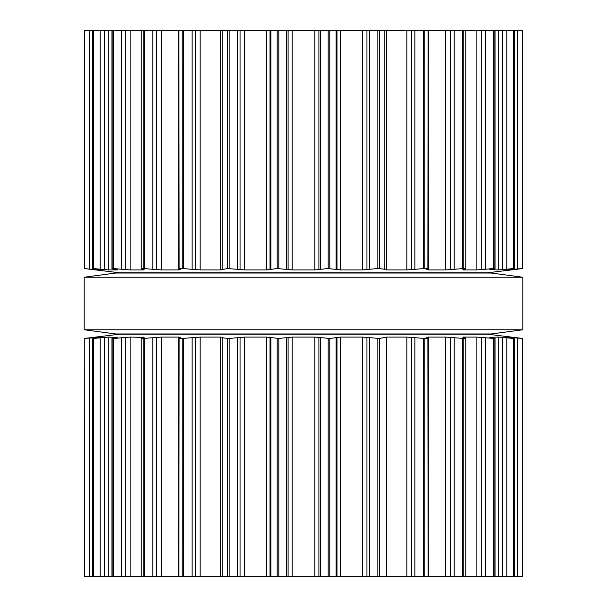 <?xml version="1.0" encoding="UTF-8"?>
<svg xmlns="http://www.w3.org/2000/svg" width="607" height="607" viewBox="0 0 607 607"><rect width="100%" height="100%" fill="white"/><g stroke="black" fill="none" stroke-linecap="round" stroke-linejoin="round"><path stroke-width="0.91" d="M491.291 333.964L115.709 333.964L84.191 329.768L115.709 333.964L491.291 333.964L522.809 329.768L84.191 329.768L84.191 277.232L84.191 329.768L522.809 329.768L522.809 277.232L84.191 277.232L115.709 273.036L84.191 277.232L522.809 277.232L522.809 329.768L491.291 333.964M491.291 273.036L115.709 273.036L491.291 273.036L522.809 277.232L491.291 273.036M522.65 30.35L522.65 268.537L522.756 30.35L222.822 30.35L222.83 269.076M222.83 269.121L222.822 30.35L84.244 30.35L84.252 268.537L96.983 269.918L100.921 269.918L92.924 268.537L108.289 269.918L117.28 269.918L113.828 269.121C111.734 268.764 111.438 268.575 112.94 268.537L130.118 269.918L143.677 269.918L144.147 269.599L142.129 269.121C140.649 268.764 141.021 268.575 143.229 268.537L161.295 269.918L178.686 269.918L180.226 269.599L179.126 269.121C178.344 268.764 179.361 268.575 182.168 268.537L200.135 269.918L220.432 269.918L227.64 268.537L244.553 269.918L266.648 269.918L277.202 268.537L292.149 269.918L314.851 269.918L328.182 268.537L340.352 269.918L362.447 269.918L377.835 268.537L384.17 269.121L384.178 30.35L384.17 269.076M384.17 269.121L384.049 269.599L386.568 269.918L406.865 269.918L424.832 268.537C427.639 268.575 428.656 268.764 427.874 269.121L428.125 30.35M427.874 269.121L426.774 269.599L428.314 269.918L445.705 269.918L463.771 268.537C465.979 268.575 466.351 268.764 464.871 269.121L465.751 268.764L465.751 30.35M178.875 30.35L179.126 269.121M464.871 269.121L462.853 269.599L463.323 269.918L462.853 269.599M463.323 269.485L463.323 269.918L476.882 269.918L494.06 268.537C495.562 268.575 495.266 268.764 493.172 269.121L490.342 269.599M141.249 30.35L141.249 268.764L142.129 269.121M495.031 30.35L495.031 268.651L494.06 268.537L494.06 30.35M144.147 269.599L143.677 269.918L143.677 269.485M489.72 269.713L498.711 269.918L514.076 268.537L505.965 269.903M112.94 30.35L112.94 268.537L111.969 268.651L111.969 30.35M514.379 30.35L514.379 268.575L514.076 30.35M116.658 269.599L117.28 269.713M506.079 269.865L522.65 268.537M92.924 30.35L92.621 268.575L92.621 30.35M84.244 30.35L84.244 268.537L119.389 272.771L487.611 272.771L522.748 268.537L522.748 30.35M505.965 337.097L522.748 338.463L522.756 576.65L222.822 576.65L222.83 337.924M462.853 337.401L463.323 337.082L462.853 337.401L464.871 337.879C466.351 338.236 465.979 338.425 463.771 338.463L445.705 337.082L428.314 337.082L426.774 337.401L427.874 337.879C428.656 338.236 427.639 338.425 424.832 338.463L406.865 337.082L386.568 337.082L379.36 338.463L362.447 337.082L340.352 337.082L329.798 338.463L314.851 337.082L292.149 337.082L278.818 338.463L266.648 337.082L244.553 337.082L229.165 338.463L222.83 337.879L222.822 576.65L84.244 576.65L84.244 338.463L84.35 576.65M427.874 337.879L428.125 576.65M222.83 337.879L222.951 337.386M222.951 337.401L220.432 337.082L220.432 576.65M178.875 576.65L179.126 337.879C178.344 338.236 179.361 338.425 182.168 338.463L200.135 337.082L220.432 337.082M464.871 337.879L465.751 338.236L465.751 576.65M179.126 337.879L180.37 337.287M180.226 337.401L178.686 337.082L178.686 576.65M141.249 576.65L141.249 338.236L142.129 337.879C140.649 338.236 141.021 338.425 143.229 338.463L161.295 337.082L178.686 337.082M463.323 337.515L463.323 337.082L476.882 337.082L476.882 576.65M490.342 337.401L493.172 337.879C495.266 338.236 495.562 338.425 494.06 338.463L476.882 337.082M495.031 576.65L495.031 338.349L494.06 338.463L494.06 576.65M142.129 337.879L144.147 337.401L143.677 337.082L143.677 337.515M144.147 337.401L130.118 337.082L113.752 338.463L113.752 576.65M489.72 337.287L498.711 337.082L498.711 576.65M506.079 337.135L513.613 338.463L498.711 337.082M111.969 576.65L111.969 338.349L113.752 338.463M112.94 576.65L112.94 338.463C111.438 338.425 111.734 338.236 113.828 337.879L117.28 337.287M514.379 576.65L514.379 338.425L514.076 576.65M116.658 337.401L108.289 337.082L93.387 338.463L93.387 576.65M92.621 576.65L92.621 338.425L93.387 338.463M92.924 576.65L92.924 338.463L100.921 337.135M84.252 576.65L84.244 338.463L119.389 334.229L487.611 334.229L522.748 338.463L522.756 576.65M101.035 337.097L84.35 338.463M329.798 30.35L329.798 268.537M328.182 30.35L328.182 268.537M320.693 30.35L320.693 269.121M336.119 30.35L336.119 269.121M318.895 30.35L318.895 269.599M336.984 30.35L336.984 269.599M314.851 30.35L314.851 269.918M340.352 30.35L340.352 269.918M292.149 30.35L292.149 269.918M362.447 30.35L362.447 269.918M288.105 30.35L288.105 269.599M366.939 30.35L366.939 269.599M286.307 30.35L286.307 269.121M369.572 30.35L369.572 269.121M278.818 30.35L278.818 268.537M377.835 30.35L377.835 268.537M277.202 30.35L277.202 268.537M379.36 30.35L379.36 268.537M270.881 30.35L270.881 269.121M270.016 30.35L270.016 269.599M266.648 30.35L266.648 269.918M386.568 30.35L386.568 269.918M244.553 30.35L244.553 269.918M406.865 30.35L406.865 269.918M240.061 30.35L240.061 269.599M411.561 30.35L411.561 269.599M237.428 30.35L237.428 269.121M414.892 30.35L414.892 269.121M229.165 30.35L229.165 268.537M423.474 30.35L423.474 268.537M227.64 30.35L227.64 268.537M424.832 30.35L424.832 268.537M220.432 30.35L220.432 269.918M428.314 30.35L428.314 269.918M200.135 30.35L200.135 269.918M445.705 30.35L445.705 269.918M195.439 30.35L195.439 269.599M450.356 30.35L450.356 269.599M192.108 30.35L192.108 269.121M454.211 30.35L454.211 269.121M183.526 30.35L183.526 268.537M462.648 30.35L462.648 268.537M182.168 30.35L182.168 268.537M463.771 30.35L463.771 268.537M178.686 30.35L178.686 269.918M161.295 30.35L161.295 269.918M476.882 30.35L476.882 269.918M156.644 30.35L156.644 269.599M481.237 30.35L481.237 269.599M152.789 30.35L152.789 269.121M485.403 30.35L485.403 269.121M144.352 30.35L144.352 268.537M493.248 30.35L493.248 268.537M143.229 30.35L143.229 268.537M130.118 30.35L130.118 269.918M498.711 30.35L498.711 269.918M125.763 30.35L125.763 269.599M502.535 30.35L502.535 269.599M121.597 30.35L121.597 269.121M506.784 30.35L506.784 269.121M113.752 30.35L113.752 268.537M513.613 30.35L513.613 268.537M108.289 30.35L108.289 269.918M510.017 269.288L510.017 269.918M104.465 30.35L104.465 269.599M513.105 268.848L513.105 269.599M100.216 30.35L100.216 269.121M517.217 30.35L517.217 269.121M93.387 30.35L93.387 268.537M96.983 269.288L96.983 269.918M93.895 268.848L93.895 269.599M89.783 30.35L89.783 269.121M84.35 30.35L84.35 268.537M329.798 338.463L329.798 576.65M328.182 338.463L328.182 576.65M320.693 337.879L320.693 576.65M336.119 337.879L336.119 576.65M318.895 337.401L318.895 576.65M336.984 337.401L336.984 576.65M314.851 337.082L314.851 576.65M340.352 337.082L340.352 576.65M292.149 337.082L292.149 576.65M362.447 337.082L362.447 576.65M288.105 337.401L288.105 576.65M366.939 337.401L366.939 576.65M286.307 337.879L286.307 576.65M369.572 337.879L369.572 576.65M278.818 338.463L278.818 576.65M377.835 338.463L377.835 576.65M277.202 338.463L277.202 576.65M379.36 338.463L379.36 576.65M270.881 337.879L270.881 576.65M270.016 337.401L270.016 576.65M266.648 337.082L266.648 576.65M386.568 337.082L386.568 576.65M244.553 337.082L244.553 576.65M406.865 337.082L406.865 576.65M240.061 337.401L240.061 576.65M411.561 337.401L411.561 576.65M237.428 337.879L237.428 576.65M414.892 337.879L414.892 576.65M229.165 338.463L229.165 576.65M423.474 338.463L423.474 576.65M227.64 338.463L227.64 576.65M424.832 338.463L424.832 576.65M428.314 337.082L428.314 576.65M200.135 337.082L200.135 576.65M445.705 337.082L445.705 576.65M195.439 337.401L195.439 576.65M450.356 337.401L450.356 576.65M192.108 337.879L192.108 576.65M454.211 337.879L454.211 576.65M183.526 338.463L183.526 576.65M462.648 338.463L462.648 576.65M182.168 338.463L182.168 576.65M463.771 338.463L463.771 576.65M161.295 337.082L161.295 576.65M156.644 337.401L156.644 576.65M481.237 337.401L481.237 576.65M152.789 337.879L152.789 576.65M485.403 337.879L485.403 576.65M144.352 338.463L144.352 576.65M493.248 338.463L493.248 576.65M143.229 338.463L143.229 576.65M130.118 337.082L130.118 576.65M125.763 337.401L125.763 576.65M502.535 337.401L502.535 576.65M121.597 337.879L121.597 576.65M506.784 337.879L506.784 576.65M513.613 338.463L513.613 576.65M108.289 337.082L108.289 576.65M510.017 337.082L510.017 337.712M104.465 337.401L104.465 576.65M513.105 337.401L513.105 338.152M100.216 337.879L100.216 576.65M517.217 337.879L517.217 576.65M522.65 338.463L522.65 576.65M96.983 337.082L96.983 337.712M93.895 337.401L93.895 338.152M89.783 337.879L89.783 576.65"/></g></svg>
